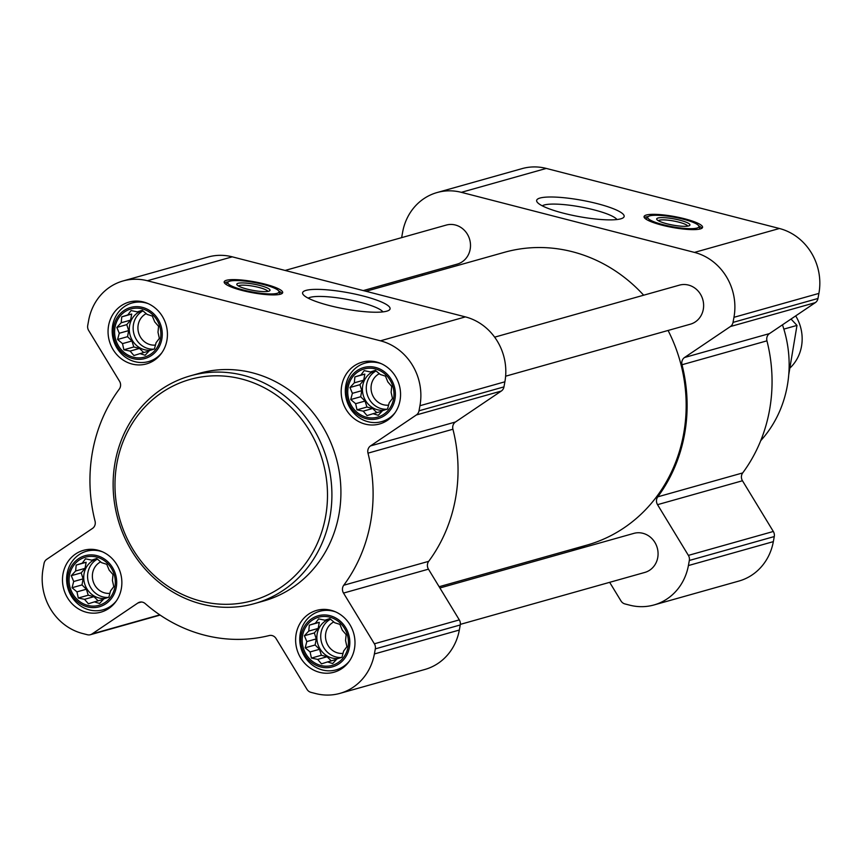 <?xml version="1.0" encoding="UTF-8"?>
<svg xmlns="http://www.w3.org/2000/svg" width="862" height="862" viewBox="0 0 862 862"><rect width="100%" height="100%" fill="white"/><g stroke="black" fill="none" stroke-linecap="round" stroke-linejoin="round"><path stroke-width="1.29" d="M542.263 205.824A38.682 7.208 -169.6 0 1 580.676 206.945A38.682 7.208 -169.6 0 1 616.966 219.541M114.883 587.097A25.009 22.972 -105.7 0 0 84.67 557.391A25.009 22.972 -105.7 0 0 76.987 599.252A25.009 22.972 -105.7 0 0 114.883 587.097M112.426 580.492L113.784 586.623L110.508 590.987L108.86 597.204L103.903 598.821L99.561 603.486L94.4 601.87L88.377 603.777L84.53 599.327L78.302 598.012L76.955 591.871L72.052 587.722L73.69 581.505L71.277 575.676L75.619 571L76.201 565.095L82.224 563.177L85.5 558.813L91.728 560.128L96.684 558.522L101.587 562.67L106.748 564.287L109.172 570.127L113.008 574.577L112.426 580.492M348.011 647.157A25.009 22.972 -105.7 0 0 317.798 617.461A25.009 22.972 -105.7 0 0 310.115 659.322A25.009 22.972 -105.7 0 0 348.011 647.157M345.554 640.552L346.912 646.694L343.626 651.058L341.988 657.275L337.031 658.88L332.689 663.546L327.528 661.93L321.504 663.848L317.658 659.398L311.43 658.072L310.083 651.941L305.18 647.793L306.818 641.576L304.405 635.736L308.747 631.07L309.329 625.155L315.352 623.248L318.628 618.884L324.855 620.198L329.812 618.582L334.715 622.741L339.876 624.357L342.3 630.187L346.136 634.647L345.554 640.552M393.568 398.923A25.009 22.972 -105.7 0 0 363.355 369.216A25.009 22.972 -105.7 0 0 355.672 411.077A25.009 22.972 -105.7 0 0 393.568 398.923M391.122 392.318L392.469 398.449L389.193 402.813L387.544 409.03L382.588 410.646L378.246 415.312L373.084 413.695L367.061 415.603L363.225 411.152L356.997 409.838L355.64 403.696L350.737 399.548L352.386 393.331L349.961 387.501L354.314 382.825L354.885 376.92L360.909 375.002L364.184 370.638L370.412 371.953L375.369 370.348L380.282 374.496L385.443 376.112L387.857 381.952L391.704 386.402L391.122 392.318M160.44 338.852A25.009 22.972 -105.7 0 0 130.237 309.146A25.009 22.972 -105.7 0 0 122.544 351.017A25.009 22.972 -105.7 0 0 160.44 338.852M157.994 332.247L159.341 338.378L156.065 342.753L154.417 348.959L149.46 350.575L145.118 355.241L139.956 353.625L133.933 355.532L130.097 351.082L123.869 349.767L122.512 343.626L117.609 339.477L119.258 333.26L116.844 327.431L121.186 322.765L121.757 316.85L127.781 314.942L131.067 310.568L137.284 311.882L142.241 310.277L147.154 314.425L152.315 316.042L154.729 321.882L158.576 326.332L157.994 332.247M401.66 237.632A6.756 6.206 74.3 0 1 401.746 237.039L402.673 231.953A54.08 49.673 74.3 0 1 437.099 192.538A54.08 49.673 74.3 0 1 461.342 192.334L694.47 252.404A54.08 49.673 74.3 0 1 733.961 317.313L733.023 322.399A6.756 6.206 74.3 0 1 730.383 326.547L684.536 357.504A6.756 6.206 74.3 0 0 682.004 364.745A153.113 140.635 74.3 0 1 657.76 496.835A6.756 6.206 74.3 0 0 657.534 504.669L688.382 555.387A6.756 6.206 74.3 0 1 689.331 560.472L688.404 565.558A54.08 49.673 74.3 0 1 653.978 604.962A54.08 49.673 74.3 0 1 629.734 605.167L624.961 603.939A6.756 6.206 74.3 0 1 620.963 600.911L609.66 582.324M437.099 192.538L522.038 168.629A54.08 49.673 74.3 0 1 546.282 168.424L779.41 228.495A54.08 49.673 74.3 0 1 818.9 293.403L817.963 298.478A6.756 6.206 74.3 0 1 815.323 302.637L769.475 333.594L684.536 357.504M653.978 604.962L738.917 581.053A54.08 49.673 74.3 0 0 773.343 541.638L774.27 536.563A6.756 6.206 74.3 0 0 773.322 531.477L742.473 480.759A6.756 6.206 74.3 0 1 742.699 472.926A153.113 140.635 74.3 0 0 766.943 340.835A6.756 6.206 74.3 0 1 769.475 333.594M571.204 549.547A153.113 140.635 74.3 0 0 583.262 547.144A6.756 6.206 74.3 0 1 585.395 547.025M422.865 275.28L422.1 274.019M661.994 225.165A29.75 5.538 -169.6 0 1 644.065 216.61A29.75 5.538 -169.6 0 1 674.321 216.524A29.75 5.538 -169.6 0 1 702.573 227.342A29.75 5.538 -169.6 0 1 661.994 225.165M563.468 213.205A44.468 8.286 -169.6 0 1 537.166 202.107A44.468 8.286 -169.6 0 1 581.893 200.286A44.468 8.286 -169.6 0 1 623.064 217.87A44.468 8.286 -169.6 0 1 563.468 213.205M285.117 270.442L446.257 225.079A20.279 18.63 74.3 0 1 469.682 239.55A20.279 18.63 74.3 0 1 457.248 264.117L363.268 290.58M494.637 337.161L679.385 285.15A20.279 18.63 74.3 0 1 702.81 299.62A20.279 18.63 74.3 0 1 690.376 324.187L505.628 376.198M439.9 587.981L633.829 533.384A20.279 18.63 74.3 0 1 657.253 547.866A20.279 18.63 74.3 0 1 644.819 572.433L460.34 624.368M365.994 291.281L504.324 252.34A152.1 139.698 74.3 0 1 643.666 295.203M668.082 330.469A152.1 139.698 74.3 0 1 586.753 545.161L439.135 586.72M419.945 405.722L419.018 410.797A6.756 6.206 74.3 0 1 416.368 414.956L370.52 445.913A6.756 6.206 74.3 0 0 367.988 453.153A153.113 140.635 74.3 0 1 343.744 585.244A6.756 6.206 74.3 0 0 343.518 593.078L374.367 643.795A6.756 6.206 74.3 0 1 375.315 648.87L374.388 653.956A54.08 49.673 74.3 0 1 339.962 693.371A54.08 49.673 74.3 0 1 315.718 693.576L310.945 692.348A6.756 6.206 74.3 0 1 306.958 689.309L276.099 638.602A6.756 6.206 74.3 0 0 269.246 635.542A153.113 140.635 74.3 0 1 145.193 603.583A6.756 6.206 74.3 0 0 139.558 602.215A6.756 6.206 74.3 0 0 137.898 602.991L92.051 633.947A6.756 6.206 74.3 0 1 90.391 634.712A6.756 6.206 74.3 0 1 87.364 634.734L82.59 633.505A54.08 49.673 74.3 0 1 43.1 568.597L44.037 563.522A6.756 6.206 74.3 0 1 46.677 559.363L92.525 528.406A6.756 6.206 74.3 0 0 95.057 521.165A153.113 140.635 74.3 0 1 119.301 389.074A6.756 6.206 74.3 0 0 119.527 381.241L88.678 330.523A6.756 6.206 74.3 0 1 87.73 325.437L88.657 320.362A54.08 49.673 74.3 0 1 123.083 280.947A54.08 49.673 74.3 0 1 147.337 280.743L380.454 340.813A54.08 49.673 74.3 0 1 419.945 405.722L504.884 381.801L503.958 386.887A6.756 6.206 74.3 0 1 501.307 391.046L455.459 422.003L370.52 445.913M339.962 693.371L424.901 669.462A54.08 49.673 74.3 0 0 459.327 630.047L460.254 624.961A6.756 6.206 74.3 0 0 459.306 619.886L428.457 569.168A6.756 6.206 74.3 0 1 428.683 561.334A153.113 140.635 74.3 0 0 452.927 429.233A6.756 6.206 74.3 0 1 455.459 422.003M123.083 280.947L208.022 257.038A54.08 49.673 74.3 0 1 232.266 256.833L465.394 316.893A54.08 49.673 74.3 0 1 504.884 381.801M242.103 290.451A29.75 5.538 -169.6 0 1 224.174 281.896A29.75 5.538 -169.6 0 1 254.43 281.809A29.75 5.538 -169.6 0 1 282.682 292.627A29.75 5.538 -169.6 0 1 242.103 290.451M329.413 305.557A44.468 8.286 -169.6 0 1 303.112 294.459A44.468 8.286 -169.6 0 1 347.839 292.649A44.468 8.286 -169.6 0 1 389.01 310.223A44.468 8.286 -169.6 0 1 329.413 305.557M400.011 400.582A32.109 29.491 -105.7 0 0 362.169 362.159A32.109 29.491 -105.7 0 0 342.483 401.067A32.109 29.491 -105.7 0 0 379.571 423.985A32.109 29.491 -105.7 0 0 400.011 400.582M354.444 648.817A32.109 29.491 -105.7 0 0 316.602 610.404A32.109 29.491 -105.7 0 0 296.916 649.301A32.109 29.491 -105.7 0 0 334.003 672.22A32.109 29.491 -105.7 0 0 354.444 648.817M121.316 588.757A32.109 29.491 -105.7 0 0 83.474 550.333A32.109 29.491 -105.7 0 0 63.788 589.242A32.109 29.491 -105.7 0 0 100.886 612.16A32.109 29.491 -105.7 0 0 121.316 588.757M166.883 340.512A32.109 29.491 -105.7 0 0 129.041 302.099A32.109 29.491 -105.7 0 0 109.355 340.996A32.109 29.491 -105.7 0 0 146.443 363.915A32.109 29.491 -105.7 0 0 166.883 340.512M190.459 375.821L199.467 373.278A118.299 108.655 74.3 0 1 338.885 514.819A118.299 108.655 74.3 0 1 263.578 601.029L254.57 603.572A118.299 108.655 -105.7 0 0 329.877 517.362A118.299 108.655 -105.7 0 0 190.459 375.821A118.299 108.655 -105.7 0 0 117.922 519.139A118.299 108.655 -105.7 0 0 254.57 603.572M760.737 440.654A113.709 104.431 -105.7 0 0 787.2 386.359A113.709 104.431 -105.7 0 0 782.47 324.823M644.356 217.677A29.75 5.538 -169.6 0 1 648.224 216.545M698.705 225.812A29.75 5.538 -169.6 0 1 701.916 228.236M658.342 220.715A15.074 2.812 -169.6 0 1 673.502 220.984A15.074 2.812 -169.6 0 1 687.779 226.113M666.886 223.786A16.895 3.146 -169.6 0 1 656.887 219.562A16.895 3.146 -169.6 0 1 673.89 218.873A16.895 3.146 -169.6 0 1 689.535 225.553A16.895 3.146 -169.6 0 1 666.886 223.786M663.406 224.766A26.022 4.849 -169.6 0 1 647.965 216.782A26.022 4.849 -169.6 0 1 674.192 217.202A26.022 4.849 -169.6 0 1 698.856 226.124A26.022 4.849 -169.6 0 1 663.406 224.766M646.532 219.508A27.045 5.043 -169.6 0 1 646.414 218.786A27.045 5.043 -169.6 0 1 646.672 218.28L647.965 216.782M698.856 226.124L699.545 227.977A27.045 5.043 -169.6 0 1 699.61 228.549A27.045 5.043 -169.6 0 1 699.233 229.173M325.524 516.931A114.926 105.552 -105.7 0 0 186.731 380.444A114.926 105.552 -105.7 0 0 151.432 572.799A114.926 105.552 -105.7 0 0 325.524 516.931M308.219 298.177A38.682 7.208 -169.6 0 1 346.621 299.297A38.682 7.208 -169.6 0 1 382.922 311.893M224.465 282.962A29.75 5.538 -169.6 0 1 228.333 281.831M278.814 291.097A29.75 5.538 -169.6 0 1 282.025 293.522M238.44 286.001A15.074 2.812 -169.6 0 1 253.611 286.27A15.074 2.812 -169.6 0 1 267.877 291.399M246.985 289.072A16.895 3.146 -169.6 0 1 236.996 284.848A16.895 3.146 -169.6 0 1 253.988 284.169A16.895 3.146 -169.6 0 1 269.634 290.839A16.895 3.146 -169.6 0 1 246.985 289.072M243.515 290.052A26.022 4.849 -169.6 0 1 228.074 282.068A26.022 4.849 -169.6 0 1 254.301 282.488A26.022 4.849 -169.6 0 1 278.965 291.41A26.022 4.849 -169.6 0 1 243.515 290.052M226.641 284.794A27.045 5.043 -169.6 0 1 226.512 284.072A27.045 5.043 -169.6 0 1 226.781 283.566L228.074 282.068M278.965 291.41L279.654 293.263A27.045 5.043 -169.6 0 1 279.708 293.845A27.045 5.043 -169.6 0 1 279.342 294.47M148.178 303.65A30.418 27.94 -105.7 0 0 132.069 302.993A30.418 27.94 -105.7 0 0 113.418 339.854A30.418 27.94 -105.7 0 0 148.555 361.566A30.418 27.94 -105.7 0 0 161.97 352.601M161.808 339.208A26.517 24.351 -105.7 0 0 129.785 307.712A26.517 24.351 -105.7 0 0 121.639 352.095A26.517 24.351 -105.7 0 0 161.808 339.208M381.306 363.71A30.418 27.94 -105.7 0 0 365.197 363.064A30.418 27.94 -105.7 0 0 346.546 399.914A30.418 27.94 -105.7 0 0 381.683 421.626A30.418 27.94 -105.7 0 0 395.087 412.672M394.936 399.268A26.517 24.351 -105.7 0 0 362.913 367.783A26.517 24.351 -105.7 0 0 354.767 412.165A26.517 24.351 -105.7 0 0 394.936 399.268M335.749 611.955A30.418 27.94 -105.7 0 0 319.64 611.309A30.418 27.94 -105.7 0 0 300.989 648.159A30.418 27.94 -105.7 0 0 336.126 669.871A30.418 27.94 -105.7 0 0 349.53 660.917M349.369 647.513A26.517 24.351 -105.7 0 0 317.345 616.018A26.517 24.351 -105.7 0 0 309.199 660.411A26.517 24.351 -105.7 0 0 349.369 647.513M102.621 551.885A30.418 27.94 -105.7 0 0 86.512 551.238A30.418 27.94 -105.7 0 0 67.861 588.089A30.418 27.94 -105.7 0 0 102.998 609.8A30.418 27.94 -105.7 0 0 116.402 600.846M116.241 587.442A26.517 24.351 -105.7 0 0 84.217 555.958A26.517 24.351 -105.7 0 0 76.071 600.34A26.517 24.351 -105.7 0 0 116.241 587.442M149.007 351.071L139.956 353.625M143.717 352.569L139.504 348.431L130.097 351.082M139.504 348.431L133.815 346.966L123.869 349.767M133.815 346.966L131.929 340.986L122.512 343.626M131.929 340.986L127.554 336.676L117.609 339.477M127.554 336.676L128.664 330.609L119.258 333.26M128.664 330.609L126.779 324.629L116.844 327.431M126.779 324.629L130.593 320.114L121.186 322.765M130.593 320.114L131.703 314.048L121.757 316.85M131.703 314.048L127.781 314.942M142.445 310.439L137.284 311.882M150.699 350.177A20.279 18.63 74.3 0 1 129.634 325.362A20.279 18.63 74.3 0 1 142.542 310.579A20.279 18.63 74.3 0 1 142.607 310.568M146.238 313.628A16.615 15.268 -105.7 0 0 138.653 332.969A16.615 15.268 -105.7 0 0 155.483 345.069M142.973 310.87A20.279 18.63 -105.7 0 0 133.987 334.122A20.279 18.63 -105.7 0 0 153.856 349.142M382.135 411.142L373.084 413.695M376.834 412.639L372.632 408.502L363.225 411.152M372.632 408.502L366.943 407.036L356.997 409.838M366.943 407.036L365.057 401.045L355.64 403.696M365.057 401.045L360.682 396.746L350.737 399.548M360.682 396.746L361.792 390.68L352.386 393.331M361.792 390.68L359.907 384.7L349.961 387.501M359.907 384.7L363.721 380.174L354.314 382.825M363.721 380.174L364.831 374.119L354.885 376.92M364.831 374.119L360.909 375.002M375.573 370.498L370.412 371.953M383.827 410.237A20.279 18.63 74.3 0 1 362.762 385.433A20.279 18.63 74.3 0 1 375.67 370.649A20.279 18.63 74.3 0 1 375.724 370.638M379.366 373.688A16.615 15.268 -105.7 0 0 371.781 393.029A16.615 15.268 -105.7 0 0 388.611 405.14M376.101 370.94A20.279 18.63 -105.7 0 0 367.115 394.193A20.279 18.63 -105.7 0 0 386.984 409.213M336.579 659.387L327.528 661.93M331.277 660.874L327.075 656.747L317.658 659.398M327.075 656.747L321.375 655.271L311.43 658.072M321.375 655.271L319.5 649.291L310.083 651.941M319.5 649.291L315.126 644.991L305.18 647.793M315.126 644.991L316.235 638.925L306.818 641.576M316.235 638.925L314.35 632.934L304.405 635.736M314.35 632.934L318.164 628.42L308.747 631.07M318.164 628.42L319.274 622.353L309.329 625.155M319.274 622.353L315.352 623.248M330.006 618.744L324.855 620.198M338.27 658.482A20.279 18.63 74.3 0 1 317.194 633.678A20.279 18.63 74.3 0 1 330.103 618.894A20.279 18.63 74.3 0 1 330.168 618.873M333.799 621.933A16.615 15.268 -105.7 0 0 326.224 641.274A16.615 15.268 -105.7 0 0 343.054 653.374M330.545 619.185A20.279 18.63 -105.7 0 0 321.548 642.427A20.279 18.63 -105.7 0 0 341.427 657.458M103.451 599.316L94.4 601.87M98.149 600.814L93.947 596.676L84.53 599.327M93.947 596.676L88.247 595.211L78.302 598.012M88.247 595.211L86.372 589.22L76.955 591.871M86.372 589.22L81.998 584.921L72.052 587.722M81.998 584.921L83.108 578.855L73.69 581.505M83.108 578.855L81.222 572.874L71.277 575.676M81.222 572.874L85.036 568.349L75.619 571M85.036 568.349L86.146 562.293L76.201 565.095M86.146 562.293L82.224 563.177M96.878 558.673L91.728 560.128M105.142 598.411A20.279 18.63 74.3 0 1 84.067 573.607A20.279 18.63 74.3 0 1 96.975 558.824A20.279 18.63 74.3 0 1 97.04 558.813M100.671 561.862A16.615 15.268 -105.7 0 0 93.096 581.203A16.615 15.268 -105.7 0 0 109.927 593.315M97.417 559.115A20.279 18.63 -105.7 0 0 88.42 582.367A20.279 18.63 -105.7 0 0 108.3 597.388M790.109 367.869A40.557 37.249 -105.7 0 0 801.466 346.546A40.557 37.249 -105.7 0 0 795.68 315.901M783.849 329.112L796.984 325.405L788.752 374.668M791.036 319.037L796.984 325.405M817.963 298.478L733.023 322.399M818.9 293.403L733.961 317.313M815.323 302.637L730.383 326.547M766.943 340.835L682.004 364.745M742.699 472.926L657.76 496.835M742.473 480.759L657.534 504.669M773.322 531.477L688.382 555.387M774.27 536.563L689.331 560.472M773.343 541.638L688.404 565.558M546.282 168.424L461.342 192.334M779.41 228.495L694.47 252.404M503.958 386.887L419.018 410.797M501.307 391.046L416.368 414.956M452.927 429.233L367.988 453.153M428.683 561.334L343.744 585.244M428.457 569.168L343.518 593.078M459.306 619.886L374.367 643.795M460.254 624.961L375.315 648.87M459.327 630.047L374.388 653.956M141.368 602.01L137.898 602.991M159.804 614.865L92.051 633.947M232.266 256.833L147.337 280.743M465.394 316.893L380.454 340.813M645.81 219.034A29.082 5.42 -169.6 0 1 646.403 218.862M225.919 284.32A29.082 5.42 -169.6 0 1 226.501 284.148M160.127 615.08L90.391 634.712M646.414 218.786L646.306 219.368M699.61 228.549L699.502 229.13M226.512 284.072L226.415 284.654M279.708 293.845L279.6 294.416M138.588 301.161L132.069 302.993M155.074 359.723L148.555 361.566M371.716 361.232L365.197 363.064M388.202 419.794L381.683 421.626M326.148 609.477L319.64 611.309M342.634 668.039L336.126 669.871M93.021 549.406L86.512 551.238M109.506 607.969L102.998 609.8"/></g></svg>
